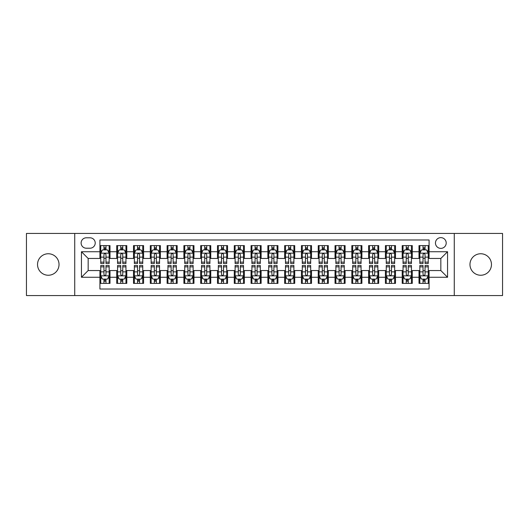 <?xml version="1.0" encoding="UTF-8"?>
<svg xmlns="http://www.w3.org/2000/svg" width="529" height="529" viewBox="0 0 529 529"><rect width="100%" height="100%" fill="white"/><g stroke="black" fill="none" stroke-linecap="round" stroke-linejoin="round"><path stroke-width="0.79" d="M480.716 253.755A10.745 10.745 0 0 0 469.97 264.5A10.745 10.745 0 0 0 480.716 275.245A10.745 10.745 0 0 0 491.467 264.5A10.745 10.745 0 0 0 480.716 253.755M48.284 253.755A10.745 10.745 0 0 0 37.533 264.5A10.745 10.745 0 0 0 48.284 275.245A10.745 10.745 0 0 0 59.03 264.5A10.745 10.745 0 0 0 48.284 253.755M440.836 237.633A5.376 5.376 0 0 0 435.46 243.003A5.376 5.376 0 0 0 440.836 248.379A5.376 5.376 0 0 0 446.205 243.003A5.376 5.376 0 0 0 440.836 237.633M454.266 295.566L502.55 295.566L502.55 233.434L454.266 233.434L454.266 295.566L74.734 295.566L74.734 233.434L26.45 233.434L26.45 295.566L74.734 295.566M429.079 245.608L419.001 245.608L419.001 251.738L412.283 251.738L412.283 258.456L419.001 258.456L419.001 251.738M412.283 251.738L412.283 245.608L402.205 245.608L402.205 251.738L395.494 251.738L395.494 258.456L402.205 258.456L402.205 251.738M395.494 251.738L395.494 245.608L385.416 245.608L385.416 251.738L378.698 251.738L378.698 258.456L385.416 258.456L385.416 251.738M378.698 251.738L378.698 245.608L368.62 245.608L368.62 251.738L361.902 251.738L361.902 258.456L368.62 258.456L368.62 251.738M361.902 251.738L361.902 245.608L351.825 245.608L351.825 251.738L345.106 251.738L345.106 258.456L351.825 258.456L351.825 251.738M345.106 251.738L345.106 245.608L335.036 245.608L335.036 251.738L328.317 251.738L328.317 258.456L335.036 258.456L335.036 251.738M328.317 251.738L328.317 245.608L318.24 245.608L318.24 251.738L311.521 251.738L311.521 258.456L318.24 258.456L318.24 251.738M311.521 251.738L311.521 245.608L301.444 245.608L301.444 251.738L294.726 251.738L294.726 258.456L301.444 258.456L301.444 251.738M294.726 251.738L294.726 245.608L284.655 245.608L284.655 251.738L277.937 251.738L277.937 258.456L284.655 258.456L284.655 251.738M277.937 251.738L277.937 245.608L267.859 245.608L267.859 251.738L261.141 251.738L261.141 258.456L267.859 258.456L267.859 251.738M261.141 251.738L261.141 245.608L251.063 245.608L251.063 251.738L244.345 251.738L244.345 258.456L251.063 258.456L251.063 251.738M244.345 251.738L244.345 245.608L234.274 245.608L234.274 251.738L227.556 251.738L227.556 258.456L234.274 258.456L234.274 251.738M227.556 251.738L227.556 245.608L217.479 245.608L217.479 251.738L210.76 251.738L210.76 258.456L217.479 258.456L217.479 251.738M210.76 251.738L210.76 245.608L200.683 245.608L200.683 251.738L193.964 251.738L193.964 258.456L200.683 258.456L200.683 251.738M193.964 251.738L193.964 245.608L183.894 245.608L183.894 251.738L177.175 251.738L177.175 258.456L183.894 258.456L183.894 251.738M177.175 251.738L177.175 245.608L167.098 245.608L167.098 251.738L160.38 251.738L160.38 258.456L167.098 258.456L167.098 251.738M160.38 251.738L160.38 245.608L150.302 245.608L150.302 251.738L143.584 251.738L143.584 258.456L150.302 258.456L150.302 251.738M143.584 251.738L143.584 245.608L133.506 245.608L133.506 251.738L126.795 251.738L126.795 258.456L133.506 258.456L133.506 251.738M126.795 251.738L126.795 245.608L116.717 245.608L116.717 258.456L109.999 258.456L109.999 245.608L99.921 245.608M99.921 283.392L109.999 283.392L109.999 270.544L116.717 270.544L116.717 283.392L126.795 283.392L126.795 270.544L133.506 270.544L133.506 277.262L126.795 277.262M133.506 277.262L133.506 283.392L143.584 283.392L143.584 270.544L150.302 270.544L150.302 277.262L143.584 277.262M150.302 277.262L150.302 283.392L160.38 283.392L160.38 270.544L167.098 270.544L167.098 277.262L160.38 277.262M167.098 277.262L167.098 283.392L177.175 283.392L177.175 270.544L183.894 270.544L183.894 277.262L177.175 277.262M183.894 277.262L183.894 283.392L193.964 283.392L193.964 270.544L200.683 270.544L200.683 277.262L193.964 277.262M200.683 277.262L200.683 283.392L210.76 283.392L210.76 270.544L217.479 270.544L217.479 277.262L210.76 277.262M217.479 277.262L217.479 283.392L227.556 283.392L227.556 270.544L234.274 270.544L234.274 277.262L227.556 277.262M234.274 277.262L234.274 283.392L244.345 283.392L244.345 270.544L251.063 270.544L251.063 277.262L244.345 277.262M251.063 277.262L251.063 283.392L261.141 283.392L261.141 270.544L267.859 270.544L267.859 277.262L261.141 277.262M267.859 277.262L267.859 283.392L277.937 283.392L277.937 270.544L284.655 270.544L284.655 277.262L277.937 277.262M284.655 277.262L284.655 283.392L294.726 283.392L294.726 270.544L301.444 270.544L301.444 277.262L294.726 277.262M301.444 277.262L301.444 283.392L311.521 283.392L311.521 270.544L318.24 270.544L318.24 277.262L311.521 277.262M318.24 277.262L318.24 283.392L328.317 283.392L328.317 270.544L335.036 270.544L335.036 277.262L328.317 277.262M335.036 277.262L335.036 283.392L345.106 283.392L345.106 270.544L351.825 270.544L351.825 277.262L345.106 277.262M351.825 277.262L351.825 283.392L361.902 283.392L361.902 270.544L368.62 270.544L368.62 277.262L361.902 277.262M368.62 277.262L368.62 283.392L378.698 283.392L378.698 270.544L385.416 270.544L385.416 277.262L378.698 277.262M385.416 277.262L385.416 283.392L395.494 283.392L395.494 270.544L402.205 270.544L402.205 277.262L395.494 277.262M402.205 277.262L402.205 283.392L412.283 283.392L412.283 270.544L419.001 270.544L419.001 277.262L412.283 277.262M86.32 248.213L90.016 248.213A5.204 5.204 0 0 0 95.22 243.003A5.204 5.204 0 0 0 90.016 237.799L86.32 237.799A5.204 5.204 0 0 0 81.116 243.003A5.204 5.204 0 0 0 86.32 248.213M454.266 233.434L74.734 233.434M429.079 251.738L429.079 239.981L99.921 239.981L99.921 258.456L88.164 258.456L88.164 270.544L99.921 270.544L99.921 289.019L429.079 289.019L429.079 270.544L440.836 270.544L440.836 258.456L429.079 258.456L429.079 251.738L447.554 251.738L447.554 277.262L429.079 277.262M99.921 277.262L81.446 277.262L81.446 251.738L99.921 251.738M419.001 277.262L419.001 283.392L429.079 283.392M99.921 249.807L100.761 249.807M103.955 249.807L105.965 249.807M109.159 249.807L109.999 249.807M99.921 258.284L100.761 258.284M103.955 258.284L105.965 258.284M109.159 258.284L109.999 258.284M99.921 270.716L100.761 270.716M103.955 270.716L105.965 270.716M109.159 270.716L109.999 270.716M99.921 279.193L100.761 279.193M103.955 279.193L105.965 279.193M109.159 279.193L109.999 279.193M116.717 258.284L117.557 258.284M120.744 258.284L122.761 258.284M125.955 258.284L126.795 258.284M116.717 249.807L117.557 249.807M120.744 249.807L122.761 249.807M125.955 249.807L126.795 249.807M116.717 270.716L117.557 270.716M120.744 270.716L122.761 270.716M125.955 270.716L126.795 270.716M116.717 279.193L117.557 279.193M120.744 279.193L122.761 279.193M125.955 279.193L126.795 279.193M133.506 270.716L134.346 270.716M137.54 270.716L139.557 270.716M142.744 270.716L143.584 270.716M133.506 279.193L134.346 279.193M137.54 279.193L139.557 279.193M142.744 279.193L143.584 279.193M133.506 249.807L134.346 249.807M137.54 249.807L139.557 249.807M142.744 249.807L143.584 249.807M133.506 258.284L134.346 258.284M137.54 258.284L139.557 258.284M142.744 258.284L143.584 258.284M150.302 270.716L151.142 270.716M154.336 270.716L156.346 270.716M159.54 270.716L160.38 270.716M150.302 279.193L151.142 279.193M154.336 279.193L156.346 279.193M159.54 279.193L160.38 279.193M150.302 249.807L151.142 249.807M154.336 249.807L156.346 249.807M159.54 249.807L160.38 249.807M150.302 258.284L151.142 258.284M154.336 258.284L156.346 258.284M159.54 258.284L160.38 258.284M167.098 270.716L167.938 270.716M171.125 270.716L173.142 270.716M176.336 270.716L177.175 270.716M167.098 279.193L167.938 279.193M171.125 279.193L173.142 279.193M176.336 279.193L177.175 279.193M167.098 249.807L167.938 249.807M171.125 249.807L173.142 249.807M176.336 249.807L177.175 249.807M167.098 258.284L167.938 258.284M171.125 258.284L173.142 258.284M176.336 258.284L177.175 258.284M183.894 270.716L184.733 270.716M187.921 270.716L189.937 270.716M193.125 270.716L193.964 270.716M183.894 279.193L184.733 279.193M187.921 279.193L189.937 279.193M193.125 279.193L193.964 279.193M183.894 249.807L184.733 249.807M187.921 249.807L189.937 249.807M193.125 249.807L193.964 249.807M183.894 258.284L184.733 258.284M187.921 258.284L189.937 258.284M193.125 258.284L193.964 258.284M200.683 270.716L201.523 270.716M204.716 270.716L206.727 270.716M209.92 270.716L210.76 270.716M200.683 279.193L201.523 279.193M204.716 279.193L206.727 279.193M209.92 279.193L210.76 279.193M200.683 249.807L201.523 249.807M204.716 249.807L206.727 249.807M209.92 249.807L210.76 249.807M200.683 258.284L201.523 258.284M204.716 258.284L206.727 258.284M209.92 258.284L210.76 258.284M217.479 270.716L218.318 270.716M221.506 270.716L223.522 270.716M226.716 270.716L227.556 270.716M217.479 279.193L218.318 279.193M221.506 279.193L223.522 279.193M226.716 279.193L227.556 279.193M217.479 249.807L218.318 249.807M221.506 249.807L223.522 249.807M226.716 249.807L227.556 249.807M217.479 258.284L218.318 258.284M221.506 258.284L223.522 258.284M226.716 258.284L227.556 258.284M234.274 270.716L235.114 270.716M238.301 270.716L240.318 270.716M243.505 270.716L244.345 270.716M234.274 279.193L235.114 279.193M238.301 279.193L240.318 279.193M243.505 279.193L244.345 279.193M234.274 249.807L235.114 249.807M238.301 249.807L240.318 249.807M243.505 249.807L244.345 249.807M234.274 258.284L235.114 258.284M238.301 258.284L240.318 258.284M243.505 258.284L244.345 258.284M251.063 270.716L251.903 270.716M255.097 270.716L257.114 270.716M260.301 270.716L261.141 270.716M251.063 279.193L251.903 279.193M255.097 279.193L257.114 279.193M260.301 279.193L261.141 279.193M251.063 249.807L251.903 249.807M255.097 249.807L257.114 249.807M260.301 249.807L261.141 249.807M251.063 258.284L251.903 258.284M255.097 258.284L257.114 258.284M260.301 258.284L261.141 258.284M267.859 270.716L268.699 270.716M271.886 270.716L273.903 270.716M277.097 270.716L277.937 270.716M267.859 279.193L268.699 279.193M271.886 279.193L273.903 279.193M277.097 279.193L277.937 279.193M267.859 249.807L268.699 249.807M271.886 249.807L273.903 249.807M277.097 249.807L277.937 249.807M267.859 258.284L268.699 258.284M271.886 258.284L273.903 258.284M277.097 258.284L277.937 258.284M284.655 270.716L285.495 270.716M288.682 270.716L290.699 270.716M293.886 270.716L294.726 270.716M284.655 279.193L285.495 279.193M288.682 279.193L290.699 279.193M293.886 279.193L294.726 279.193M284.655 249.807L285.495 249.807M288.682 249.807L290.699 249.807M293.886 249.807L294.726 249.807M284.655 258.284L285.495 258.284M288.682 258.284L290.699 258.284M293.886 258.284L294.726 258.284M301.444 270.716L302.284 270.716M305.478 270.716L307.494 270.716M310.682 270.716L311.521 270.716M301.444 279.193L302.284 279.193M305.478 279.193L307.494 279.193M310.682 279.193L311.521 279.193M301.444 249.807L302.284 249.807M305.478 249.807L307.494 249.807M310.682 249.807L311.521 249.807M301.444 258.284L302.284 258.284M305.478 258.284L307.494 258.284M310.682 258.284L311.521 258.284M318.24 270.716L319.08 270.716M322.273 270.716L324.284 270.716M327.477 270.716L328.317 270.716M318.24 279.193L319.08 279.193M322.273 279.193L324.284 279.193M327.477 279.193L328.317 279.193M318.24 249.807L319.08 249.807M322.273 249.807L324.284 249.807M327.477 249.807L328.317 249.807M318.24 258.284L319.08 258.284M322.273 258.284L324.284 258.284M327.477 258.284L328.317 258.284M335.036 270.716L335.875 270.716M339.063 270.716L341.079 270.716M344.267 270.716L345.106 270.716M335.036 279.193L335.875 279.193M339.063 279.193L341.079 279.193M344.267 279.193L345.106 279.193M335.036 249.807L335.875 249.807M339.063 249.807L341.079 249.807M344.267 249.807L345.106 249.807M335.036 258.284L335.875 258.284M339.063 258.284L341.079 258.284M344.267 258.284L345.106 258.284M351.825 270.716L352.664 270.716M355.858 270.716L357.875 270.716M361.062 270.716L361.902 270.716M351.825 279.193L352.664 279.193M355.858 279.193L357.875 279.193M361.062 279.193L361.902 279.193M351.825 249.807L352.664 249.807M355.858 249.807L357.875 249.807M361.062 249.807L361.902 249.807M351.825 258.284L352.664 258.284M355.858 258.284L357.875 258.284M361.062 258.284L361.902 258.284M368.62 270.716L369.46 270.716M372.654 270.716L374.664 270.716M377.858 270.716L378.698 270.716M368.62 279.193L369.46 279.193M372.654 279.193L374.664 279.193M377.858 279.193L378.698 279.193M368.62 249.807L369.46 249.807M372.654 249.807L374.664 249.807M377.858 249.807L378.698 249.807M368.62 258.284L369.46 258.284M372.654 258.284L374.664 258.284M377.858 258.284L378.698 258.284M385.416 270.716L386.256 270.716M389.443 270.716L391.46 270.716M394.654 270.716L395.494 270.716M385.416 279.193L386.256 279.193M389.443 279.193L391.46 279.193M394.654 279.193L395.494 279.193M385.416 249.807L386.256 249.807M389.443 249.807L391.46 249.807M394.654 249.807L395.494 249.807M385.416 258.284L386.256 258.284M389.443 258.284L391.46 258.284M394.654 258.284L395.494 258.284M402.205 270.716L403.045 270.716M406.239 270.716L408.256 270.716M411.443 270.716L412.283 270.716M402.205 279.193L403.045 279.193M406.239 279.193L408.256 279.193M411.443 279.193L412.283 279.193M402.205 249.807L403.045 249.807M406.239 249.807L408.256 249.807M411.443 249.807L412.283 249.807M402.205 258.284L403.045 258.284M406.239 258.284L408.256 258.284M411.443 258.284L412.283 258.284M419.001 270.716L419.841 270.716M423.035 270.716L425.045 270.716M428.239 270.716L429.079 270.716M419.001 279.193L419.841 279.193M423.035 279.193L425.045 279.193M428.239 279.193L429.079 279.193M419.001 249.807L419.841 249.807M423.035 249.807L425.045 249.807M428.239 249.807L429.079 249.807M419.001 258.284L419.841 258.284M423.035 258.284L425.045 258.284M428.239 258.284L429.079 258.284M88.164 258.456L81.446 251.738M88.164 270.544L81.446 277.262M447.554 251.738L440.836 258.456M447.554 277.262L440.836 270.544M105.965 247.79L103.955 247.79M109.159 262.126L105.965 262.126L105.965 263.495L109.159 263.495L109.159 253.246L107.48 249.886L102.441 249.886L100.761 253.246L100.761 263.495L103.955 263.495L103.955 262.126L100.761 262.126M100.761 253.246L100.761 245.608M109.159 253.246L109.159 245.608M103.955 249.886L103.955 245.608M105.965 245.608L105.965 249.886M105.965 262.126L105.965 254.509C105.297 253.212 104.623 253.212 103.955 254.509L103.955 262.126M103.955 281.21L105.965 281.21M100.761 266.874L103.955 266.874L103.955 265.505L100.761 265.505L100.761 275.754L102.441 279.114L107.48 279.114L109.159 275.754L109.159 265.505L105.965 265.505L105.965 266.874L109.159 266.874M109.159 275.754L109.159 283.392M100.761 275.754L100.761 283.392M105.965 279.114L105.965 283.392M103.955 283.392L103.955 279.114M103.955 266.874L103.955 274.491C104.623 275.788 105.297 275.788 105.965 274.491L105.965 266.874M122.761 247.79L120.744 247.79M125.955 262.126L122.761 262.126L122.761 263.495L125.955 263.495L125.955 253.246L124.275 249.886L119.237 249.886L117.557 253.246L117.557 263.495L120.744 263.495L120.744 262.126L117.557 262.126M117.557 253.246L117.557 245.608M125.955 253.246L125.955 245.608M120.744 249.886L120.744 245.608M122.761 245.608L122.761 249.886M122.761 262.126L122.761 254.509C122.093 253.212 121.419 253.212 120.744 254.509L120.744 262.126M139.557 247.79L137.54 247.79M142.744 262.126L139.557 262.126L139.557 263.495L142.744 263.495L142.744 253.246L141.064 249.886L136.026 249.886L134.346 253.246L134.346 263.495L137.54 263.495L137.54 262.126L134.346 262.126M134.346 253.246L134.346 245.608M142.744 253.246L142.744 245.608M137.54 249.886L137.54 245.608M139.557 245.608L139.557 249.886M139.557 262.126L139.557 254.509C138.882 253.212 138.214 253.212 137.54 254.509L137.54 262.126M156.346 247.79L154.336 247.79M159.54 262.126L156.346 262.126L156.346 263.495L159.54 263.495L159.54 253.246L157.86 249.886L152.821 249.886L151.142 253.246L151.142 263.495L154.336 263.495L154.336 262.126L151.142 262.126M151.142 253.246L151.142 245.608M159.54 253.246L159.54 245.608M154.336 249.886L154.336 245.608M156.346 245.608L156.346 249.886M156.346 262.126L156.346 254.509C155.678 253.212 155.004 253.212 154.336 254.509L154.336 262.126M173.142 247.79L171.125 247.79M176.336 262.126L173.142 262.126L173.142 263.495L176.336 263.495L176.336 253.246L174.656 249.886L169.617 249.886L167.938 253.246L167.938 263.495L171.125 263.495L171.125 262.126L167.938 262.126M167.938 253.246L167.938 245.608M176.336 253.246L176.336 245.608M171.125 249.886L171.125 245.608M173.142 245.608L173.142 249.886M173.142 262.126L173.142 254.509C172.474 253.212 171.799 253.212 171.125 254.509L171.125 262.126M120.744 281.21L122.761 281.21M117.557 266.874L120.744 266.874L120.744 265.505L117.557 265.505L117.557 275.754L119.237 279.114L124.275 279.114L125.955 275.754L125.955 265.505L122.761 265.505L122.761 266.874L125.955 266.874M125.955 275.754L125.955 283.392M117.557 275.754L117.557 283.392M122.761 279.114L122.761 283.392M120.744 283.392L120.744 279.114M120.744 266.874L120.744 274.491C121.419 275.788 122.087 275.788 122.761 274.491L122.761 266.874M137.54 281.21L139.557 281.21M134.346 266.874L137.54 266.874L137.54 265.505L134.346 265.505L134.346 275.754L136.026 279.114L141.064 279.114L142.744 275.754L142.744 265.505L139.557 265.505L139.557 266.874L142.744 266.874M142.744 275.754L142.744 283.392M134.346 275.754L134.346 283.392M139.557 279.114L139.557 283.392M137.54 283.392L137.54 279.114M137.54 266.874L137.54 274.491C138.208 275.788 138.882 275.788 139.557 274.491L139.557 266.874M154.336 281.21L156.346 281.21M151.142 266.874L154.336 266.874L154.336 265.505L151.142 265.505L151.142 275.754L152.821 279.114L157.86 279.114L159.54 275.754L159.54 265.505L156.346 265.505L156.346 266.874L159.54 266.874M159.54 275.754L159.54 283.392M151.142 275.754L151.142 283.392M156.346 279.114L156.346 283.392M154.336 283.392L154.336 279.114M154.336 266.874L154.336 274.491C155.004 275.788 155.678 275.788 156.346 274.491L156.346 266.874M171.125 281.21L173.142 281.21M167.938 266.874L171.125 266.874L171.125 265.505L167.938 265.505L167.938 275.754L169.617 279.114L174.656 279.114L176.336 275.754L176.336 265.505L173.142 265.505L173.142 266.874L176.336 266.874M176.336 275.754L176.336 283.392M167.938 275.754L167.938 283.392M173.142 279.114L173.142 283.392M171.125 283.392L171.125 279.114M171.125 266.874L171.125 274.491C171.799 275.788 172.467 275.788 173.142 274.491L173.142 266.874M189.937 247.79L187.921 247.79M193.125 262.126L189.937 262.126L189.937 263.495L193.125 263.495L193.125 253.246L191.445 249.886L186.406 249.886L184.733 253.246L184.733 263.495L187.921 263.495L187.921 262.126L184.733 262.126M184.733 253.246L184.733 245.608M193.125 253.246L193.125 245.608M187.921 249.886L187.921 245.608M189.937 245.608L189.937 249.886M189.937 262.126L189.937 254.509C189.263 253.212 188.595 253.212 187.921 254.509L187.921 262.126M187.921 281.21L189.937 281.21M184.733 266.874L187.921 266.874L187.921 265.505L184.733 265.505L184.733 275.754L186.406 279.114L191.445 279.114L193.125 275.754L193.125 265.505L189.937 265.505L189.937 266.874L193.125 266.874M193.125 275.754L193.125 283.392M184.733 275.754L184.733 283.392M189.937 279.114L189.937 283.392M187.921 283.392L187.921 279.114M187.921 266.874L187.921 274.491C188.588 275.788 189.263 275.788 189.937 274.491L189.937 266.874M206.727 247.79L204.716 247.79M209.92 262.126L206.727 262.126L206.727 263.495L209.92 263.495L209.92 253.246L208.241 249.886L203.202 249.886L201.523 253.246L201.523 263.495L204.716 263.495L204.716 262.126L201.523 262.126M201.523 253.246L201.523 245.608M209.92 253.246L209.92 245.608M204.716 249.886L204.716 245.608M206.727 245.608L206.727 249.886M206.727 262.126L206.727 254.509C206.059 253.212 205.384 253.212 204.716 254.509L204.716 262.126M204.716 281.21L206.727 281.21M201.523 266.874L204.716 266.874L204.716 265.505L201.523 265.505L201.523 275.754L203.202 279.114L208.241 279.114L209.92 275.754L209.92 265.505L206.727 265.505L206.727 266.874L209.92 266.874M209.92 275.754L209.92 283.392M201.523 275.754L201.523 283.392M206.727 279.114L206.727 283.392M204.716 283.392L204.716 279.114M204.716 266.874L204.716 274.491C205.384 275.788 206.059 275.788 206.727 274.491L206.727 266.874M223.522 247.79L221.506 247.79M226.716 262.126L223.522 262.126L223.522 263.495L226.716 263.495L226.716 253.246L225.037 249.886L219.998 249.886L218.318 253.246L218.318 263.495L221.506 263.495L221.506 262.126L218.318 262.126M218.318 253.246L218.318 245.608M226.716 253.246L226.716 245.608M221.506 249.886L221.506 245.608M223.522 245.608L223.522 249.886M223.522 262.126L223.522 254.509C222.854 253.212 222.18 253.212 221.506 254.509L221.506 262.126M221.506 281.21L223.522 281.21M218.318 266.874L221.506 266.874L221.506 265.505L218.318 265.505L218.318 275.754L219.998 279.114L225.037 279.114L226.716 275.754L226.716 265.505L223.522 265.505L223.522 266.874L226.716 266.874M226.716 275.754L226.716 283.392M218.318 275.754L218.318 283.392M223.522 279.114L223.522 283.392M221.506 283.392L221.506 279.114M221.506 266.874L221.506 274.491C222.18 275.788 222.848 275.788 223.522 274.491L223.522 266.874M240.318 247.79L238.301 247.79M243.505 262.126L240.318 262.126L240.318 263.495L243.505 263.495L243.505 253.246L241.826 249.886L236.794 249.886L235.114 253.246L235.114 263.495L238.301 263.495L238.301 262.126L235.114 262.126M235.114 253.246L235.114 245.608M243.505 253.246L243.505 245.608M238.301 249.886L238.301 245.608M240.318 245.608L240.318 249.886M240.318 262.126L240.318 254.509C239.644 253.212 238.976 253.212 238.301 254.509L238.301 262.126M238.301 281.21L240.318 281.21M235.114 266.874L238.301 266.874L238.301 265.505L235.114 265.505L235.114 275.754L236.794 279.114L241.826 279.114L243.505 275.754L243.505 265.505L240.318 265.505L240.318 266.874L243.505 266.874M243.505 275.754L243.505 283.392M235.114 275.754L235.114 283.392M240.318 279.114L240.318 283.392M238.301 283.392L238.301 279.114M238.301 266.874L238.301 274.491C238.976 275.788 239.644 275.788 240.318 274.491L240.318 266.874M257.114 247.79L255.097 247.79M260.301 262.126L257.114 262.126L257.114 263.495L260.301 263.495L260.301 253.246L258.621 249.886L253.583 249.886L251.903 253.246L251.903 263.495L255.097 263.495L255.097 262.126L251.903 262.126M251.903 253.246L251.903 245.608M260.301 253.246L260.301 245.608M255.097 249.886L255.097 245.608M257.114 245.608L257.114 249.886M257.114 262.126L257.114 254.509C256.439 253.212 255.772 253.212 255.097 254.509L255.097 262.126M255.097 281.21L257.114 281.21M251.903 266.874L255.097 266.874L255.097 265.505L251.903 265.505L251.903 275.754L253.583 279.114L258.621 279.114L260.301 275.754L260.301 265.505L257.114 265.505L257.114 266.874L260.301 266.874M260.301 275.754L260.301 283.392M251.903 275.754L251.903 283.392M257.114 279.114L257.114 283.392M255.097 283.392L255.097 279.114M255.097 266.874L255.097 274.491C255.765 275.788 256.439 275.788 257.114 274.491L257.114 266.874M273.903 247.79L271.886 247.79M277.097 262.126L273.903 262.126L273.903 263.495L277.097 263.495L277.097 253.246L275.417 249.886L270.379 249.886L268.699 253.246L268.699 263.495L271.886 263.495L271.886 262.126L268.699 262.126M268.699 253.246L268.699 245.608M277.097 253.246L277.097 245.608M271.886 249.886L271.886 245.608M273.903 245.608L273.903 249.886M273.903 262.126L273.903 254.509C273.235 253.212 272.561 253.212 271.886 254.509L271.886 262.126M271.886 281.21L273.903 281.21M268.699 266.874L271.886 266.874L271.886 265.505L268.699 265.505L268.699 275.754L270.379 279.114L275.417 279.114L277.097 275.754L277.097 265.505L273.903 265.505L273.903 266.874L277.097 266.874M277.097 275.754L277.097 283.392M268.699 275.754L268.699 283.392M273.903 279.114L273.903 283.392M271.886 283.392L271.886 279.114M271.886 266.874L271.886 274.491C272.561 275.788 273.228 275.788 273.903 274.491L273.903 266.874M290.699 247.79L288.682 247.79M293.886 262.126L290.699 262.126L290.699 263.495L293.886 263.495L293.886 253.246L292.206 249.886L287.174 249.886L285.495 253.246L285.495 263.495L288.682 263.495L288.682 262.126L285.495 262.126M285.495 253.246L285.495 245.608M293.886 253.246L293.886 245.608M288.682 249.886L288.682 245.608M290.699 245.608L290.699 249.886M290.699 262.126L290.699 254.509C290.024 253.212 289.356 253.212 288.682 254.509L288.682 262.126M288.682 281.21L290.699 281.21M285.495 266.874L288.682 266.874L288.682 265.505L285.495 265.505L285.495 275.754L287.174 279.114L292.206 279.114L293.886 275.754L293.886 265.505L290.699 265.505L290.699 266.874L293.886 266.874M293.886 275.754L293.886 283.392M285.495 275.754L285.495 283.392M290.699 279.114L290.699 283.392M288.682 283.392L288.682 279.114M288.682 266.874L288.682 274.491C289.356 275.788 290.024 275.788 290.699 274.491L290.699 266.874M307.494 247.79L305.478 247.79M310.682 262.126L307.494 262.126L307.494 263.495L310.682 263.495L310.682 253.246L309.002 249.886L303.963 249.886L302.284 253.246L302.284 263.495L305.478 263.495L305.478 262.126L302.284 262.126M302.284 253.246L302.284 245.608M310.682 253.246L310.682 245.608M305.478 249.886L305.478 245.608M307.494 245.608L307.494 249.886M307.494 262.126L307.494 254.509C306.82 253.212 306.152 253.212 305.478 254.509L305.478 262.126M305.478 281.21L307.494 281.21M302.284 266.874L305.478 266.874L305.478 265.505L302.284 265.505L302.284 275.754L303.963 279.114L309.002 279.114L310.682 275.754L310.682 265.505L307.494 265.505L307.494 266.874L310.682 266.874M310.682 275.754L310.682 283.392M302.284 275.754L302.284 283.392M307.494 279.114L307.494 283.392M305.478 283.392L305.478 279.114M305.478 266.874L305.478 274.491C306.146 275.788 306.82 275.788 307.494 274.491L307.494 266.874M324.284 247.79L322.273 247.79M327.477 262.126L324.284 262.126L324.284 263.495L327.477 263.495L327.477 253.246L325.798 249.886L320.759 249.886L319.08 253.246L319.08 263.495L322.273 263.495L322.273 262.126L319.08 262.126M319.08 253.246L319.08 245.608M327.477 253.246L327.477 245.608M322.273 249.886L322.273 245.608M324.284 245.608L324.284 249.886M324.284 262.126L324.284 254.509C323.616 253.212 322.941 253.212 322.273 254.509L322.273 262.126M322.273 281.21L324.284 281.21M319.08 266.874L322.273 266.874L322.273 265.505L319.08 265.505L319.08 275.754L320.759 279.114L325.798 279.114L327.477 275.754L327.477 265.505L324.284 265.505L324.284 266.874L327.477 266.874M327.477 275.754L327.477 283.392M319.08 275.754L319.08 283.392M324.284 279.114L324.284 283.392M322.273 283.392L322.273 279.114M322.273 266.874L322.273 274.491C322.941 275.788 323.616 275.788 324.284 274.491L324.284 266.874M341.079 247.79L339.063 247.79M344.267 262.126L341.079 262.126L341.079 263.495L344.267 263.495L344.267 253.246L342.594 249.886L337.555 249.886L335.875 253.246L335.875 263.495L339.063 263.495L339.063 262.126L335.875 262.126M335.875 253.246L335.875 245.608M344.267 253.246L344.267 245.608M339.063 249.886L339.063 245.608M341.079 245.608L341.079 249.886M341.079 262.126L341.079 254.509C340.411 253.212 339.737 253.212 339.063 254.509L339.063 262.126M339.063 281.21L341.079 281.21M335.875 266.874L339.063 266.874L339.063 265.505L335.875 265.505L335.875 275.754L337.555 279.114L342.594 279.114L344.267 275.754L344.267 265.505L341.079 265.505L341.079 266.874L344.267 266.874M344.267 275.754L344.267 283.392M335.875 275.754L335.875 283.392M341.079 279.114L341.079 283.392M339.063 283.392L339.063 279.114M339.063 266.874L339.063 274.491C339.737 275.788 340.405 275.788 341.079 274.491L341.079 266.874M357.875 247.79L355.858 247.79M361.062 262.126L357.875 262.126L357.875 263.495L361.062 263.495L361.062 253.246L359.383 249.886L354.344 249.886L352.664 253.246L352.664 263.495L355.858 263.495L355.858 262.126L352.664 262.126M352.664 253.246L352.664 245.608M361.062 253.246L361.062 245.608M355.858 249.886L355.858 245.608M357.875 245.608L357.875 249.886M357.875 262.126L357.875 254.509C357.201 253.212 356.533 253.212 355.858 254.509L355.858 262.126M355.858 281.21L357.875 281.21M352.664 266.874L355.858 266.874L355.858 265.505L352.664 265.505L352.664 275.754L354.344 279.114L359.383 279.114L361.062 275.754L361.062 265.505L357.875 265.505L357.875 266.874L361.062 266.874M361.062 275.754L361.062 283.392M352.664 275.754L352.664 283.392M357.875 279.114L357.875 283.392M355.858 283.392L355.858 279.114M355.858 266.874L355.858 274.491C356.526 275.788 357.201 275.788 357.875 274.491L357.875 266.874M374.664 247.79L372.654 247.79M377.858 262.126L374.664 262.126L374.664 263.495L377.858 263.495L377.858 253.246L376.179 249.886L371.14 249.886L369.46 253.246L369.46 263.495L372.654 263.495L372.654 262.126L369.46 262.126M369.46 253.246L369.46 245.608M377.858 253.246L377.858 245.608M372.654 249.886L372.654 245.608M374.664 245.608L374.664 249.886M374.664 262.126L374.664 254.509C373.996 253.212 373.322 253.212 372.654 254.509L372.654 262.126M372.654 281.21L374.664 281.21M369.46 266.874L372.654 266.874L372.654 265.505L369.46 265.505L369.46 275.754L371.14 279.114L376.179 279.114L377.858 275.754L377.858 265.505L374.664 265.505L374.664 266.874L377.858 266.874M377.858 275.754L377.858 283.392M369.46 275.754L369.46 283.392M374.664 279.114L374.664 283.392M372.654 283.392L372.654 279.114M372.654 266.874L372.654 274.491C373.322 275.788 373.996 275.788 374.664 274.491L374.664 266.874M391.46 247.79L389.443 247.79M394.654 262.126L391.46 262.126L391.46 263.495L394.654 263.495L394.654 253.246L392.974 249.886L387.936 249.886L386.256 253.246L386.256 263.495L389.443 263.495L389.443 262.126L386.256 262.126M386.256 253.246L386.256 245.608M394.654 253.246L394.654 245.608M389.443 249.886L389.443 245.608M391.46 245.608L391.46 249.886M391.46 262.126L391.46 254.509C390.792 253.212 390.118 253.212 389.443 254.509L389.443 262.126M389.443 281.21L391.46 281.21M386.256 266.874L389.443 266.874L389.443 265.505L386.256 265.505L386.256 275.754L387.936 279.114L392.974 279.114L394.654 275.754L394.654 265.505L391.46 265.505L391.46 266.874L394.654 266.874M394.654 275.754L394.654 283.392M386.256 275.754L386.256 283.392M391.46 279.114L391.46 283.392M389.443 283.392L389.443 279.114M389.443 266.874L389.443 274.491C390.118 275.788 390.786 275.788 391.46 274.491L391.46 266.874M408.256 247.79L406.239 247.79M411.443 262.126L408.256 262.126L408.256 263.495L411.443 263.495L411.443 253.246L409.763 249.886L404.725 249.886L403.045 253.246L403.045 263.495L406.239 263.495L406.239 262.126L403.045 262.126M403.045 253.246L403.045 245.608M411.443 253.246L411.443 245.608M406.239 249.886L406.239 245.608M408.256 245.608L408.256 249.886M408.256 262.126L408.256 254.509C407.581 253.212 406.913 253.212 406.239 254.509L406.239 262.126M406.239 281.21L408.256 281.21M403.045 266.874L406.239 266.874L406.239 265.505L403.045 265.505L403.045 275.754L404.725 279.114L409.763 279.114L411.443 275.754L411.443 265.505L408.256 265.505L408.256 266.874L411.443 266.874M411.443 275.754L411.443 283.392M403.045 275.754L403.045 283.392M408.256 279.114L408.256 283.392M406.239 283.392L406.239 279.114M406.239 266.874L406.239 274.491C406.907 275.788 407.581 275.788 408.256 274.491L408.256 266.874M425.045 247.79L423.035 247.79M428.239 262.126L425.045 262.126L425.045 263.495L428.239 263.495L428.239 253.246L426.559 249.886L421.52 249.886L419.841 253.246L419.841 263.495L423.035 263.495L423.035 262.126L419.841 262.126M419.841 253.246L419.841 245.608M428.239 253.246L428.239 245.608M423.035 249.886L423.035 245.608M425.045 245.608L425.045 249.886M425.045 262.126L425.045 254.509C424.377 253.212 423.703 253.212 423.035 254.509L423.035 262.126M423.035 281.21L425.045 281.21M419.841 266.874L423.035 266.874L423.035 265.505L419.841 265.505L419.841 275.754L421.52 279.114L426.559 279.114L428.239 275.754L428.239 265.505L425.045 265.505L425.045 266.874L428.239 266.874M428.239 275.754L428.239 283.392M419.841 275.754L419.841 283.392M425.045 279.114L425.045 283.392M423.035 283.392L423.035 279.114M423.035 266.874L423.035 274.491C423.703 275.788 424.377 275.788 425.045 274.491L425.045 266.874M116.717 277.262L109.999 277.262M116.717 251.738L109.999 251.738M109.119 253.166L100.801 253.166M100.761 250.812L101.978 250.812M107.942 250.812L109.159 250.812M103.955 257.14L100.761 257.14M109.159 257.14L105.965 257.14M105.965 248.861L103.955 248.861M100.801 275.834L109.119 275.834M109.159 278.188L107.942 278.188M101.978 278.188L100.761 278.188M105.965 271.86L109.159 271.86M100.761 271.86L103.955 271.86M103.955 280.139L105.965 280.139M125.909 253.166L117.597 253.166M117.557 250.812L118.774 250.812M124.738 250.812L125.955 250.812M120.744 257.14L117.557 257.14M125.955 257.14L122.761 257.14M122.761 248.861L120.744 248.861M142.704 253.166L134.392 253.166M134.346 250.812L135.569 250.812M141.527 250.812L142.744 250.812M137.54 257.14L134.346 257.14M142.744 257.14L139.557 257.14M139.557 248.861L137.54 248.861M159.5 253.166L151.182 253.166M151.142 250.812L152.359 250.812M158.323 250.812L159.54 250.812M154.336 257.14L151.142 257.14M159.54 257.14L156.346 257.14M156.346 248.861L154.336 248.861M176.289 253.166L167.977 253.166M167.938 250.812L169.154 250.812M175.119 250.812L176.336 250.812M171.125 257.14L167.938 257.14M176.336 257.14L173.142 257.14M173.142 248.861L171.125 248.861M117.597 275.834L125.909 275.834M125.955 278.188L124.738 278.188M118.774 278.188L117.557 278.188M122.761 271.86L125.955 271.86M117.557 271.86L120.744 271.86M120.744 280.139L122.761 280.139M134.392 275.834L142.704 275.834M142.744 278.188L141.527 278.188M135.569 278.188L134.346 278.188M139.557 271.86L142.744 271.86M134.346 271.86L137.54 271.86M137.54 280.139L139.557 280.139M151.182 275.834L159.5 275.834M159.54 278.188L158.323 278.188M152.359 278.188L151.142 278.188M156.346 271.86L159.54 271.86M151.142 271.86L154.336 271.86M154.336 280.139L156.346 280.139M167.977 275.834L176.289 275.834M176.336 278.188L175.119 278.188M169.154 278.188L167.938 278.188M173.142 271.86L176.336 271.86M167.938 271.86L171.125 271.86M171.125 280.139L173.142 280.139M193.085 253.166L184.773 253.166M184.733 250.812L185.95 250.812M191.908 250.812L193.125 250.812M187.921 257.14L184.733 257.14M193.125 257.14L189.937 257.14M189.937 248.861L187.921 248.861M184.773 275.834L193.085 275.834M193.125 278.188L191.908 278.188M185.95 278.188L184.733 278.188M189.937 271.86L193.125 271.86M184.733 271.86L187.921 271.86M187.921 280.139L189.937 280.139M209.881 253.166L201.569 253.166M201.523 250.812L202.739 250.812M208.704 250.812L209.92 250.812M204.716 257.14L201.523 257.14M209.92 257.14L206.727 257.14M206.727 248.861L204.716 248.861M201.569 275.834L209.881 275.834M209.92 278.188L208.704 278.188M202.739 278.188L201.523 278.188M206.727 271.86L209.92 271.86M201.523 271.86L204.716 271.86M204.716 280.139L206.727 280.139M226.67 253.166L218.358 253.166M218.318 250.812L219.535 250.812M225.499 250.812L226.716 250.812M221.506 257.14L218.318 257.14M226.716 257.14L223.522 257.14M223.522 248.861L221.506 248.861M218.358 275.834L226.67 275.834M226.716 278.188L225.499 278.188M219.535 278.188L218.318 278.188M223.522 271.86L226.716 271.86M218.318 271.86L221.506 271.86M221.506 280.139L223.522 280.139M243.466 253.166L235.154 253.166M235.114 250.812L236.331 250.812M242.289 250.812L243.505 250.812M238.301 257.14L235.114 257.14M243.505 257.14L240.318 257.14M240.318 248.861L238.301 248.861M235.154 275.834L243.466 275.834M243.505 278.188L242.289 278.188M236.331 278.188L235.114 278.188M240.318 271.86L243.505 271.86M235.114 271.86L238.301 271.86M238.301 280.139L240.318 280.139M260.261 253.166L251.949 253.166M251.903 250.812L253.12 250.812M259.084 250.812L260.301 250.812M255.097 257.14L251.903 257.14M260.301 257.14L257.114 257.14M257.114 248.861L255.097 248.861M251.949 275.834L260.261 275.834M260.301 278.188L259.084 278.188M253.12 278.188L251.903 278.188M257.114 271.86L260.301 271.86M251.903 271.86L255.097 271.86M255.097 280.139L257.114 280.139M277.051 253.166L268.739 253.166M268.699 250.812L269.916 250.812M275.88 250.812L277.097 250.812M271.886 257.14L268.699 257.14M277.097 257.14L273.903 257.14M273.903 248.861L271.886 248.861M268.739 275.834L277.051 275.834M277.097 278.188L275.88 278.188M269.916 278.188L268.699 278.188M273.903 271.86L277.097 271.86M268.699 271.86L271.886 271.86M271.886 280.139L273.903 280.139M293.846 253.166L285.534 253.166M285.495 250.812L286.711 250.812M292.669 250.812L293.886 250.812M288.682 257.14L285.495 257.14M293.886 257.14L290.699 257.14M290.699 248.861L288.682 248.861M285.534 275.834L293.846 275.834M293.886 278.188L292.669 278.188M286.711 278.188L285.495 278.188M290.699 271.86L293.886 271.86M285.495 271.86L288.682 271.86M288.682 280.139L290.699 280.139M310.642 253.166L302.33 253.166M302.284 250.812L303.501 250.812M309.465 250.812L310.682 250.812M305.478 257.14L302.284 257.14M310.682 257.14L307.494 257.14M307.494 248.861L305.478 248.861M302.33 275.834L310.642 275.834M310.682 278.188L309.465 278.188M303.501 278.188L302.284 278.188M307.494 271.86L310.682 271.86M302.284 271.86L305.478 271.86M305.478 280.139L307.494 280.139M327.431 253.166L319.119 253.166M319.08 250.812L320.296 250.812M326.261 250.812L327.477 250.812M322.273 257.14L319.08 257.14M327.477 257.14L324.284 257.14M324.284 248.861L322.273 248.861M319.119 275.834L327.431 275.834M327.477 278.188L326.261 278.188M320.296 278.188L319.08 278.188M324.284 271.86L327.477 271.86M319.08 271.86L322.273 271.86M322.273 280.139L324.284 280.139M344.227 253.166L335.915 253.166M335.875 250.812L337.092 250.812M343.05 250.812L344.267 250.812M339.063 257.14L335.875 257.14M344.267 257.14L341.079 257.14M341.079 248.861L339.063 248.861M335.915 275.834L344.227 275.834M344.267 278.188L343.05 278.188M337.092 278.188L335.875 278.188M341.079 271.86L344.267 271.86M335.875 271.86L339.063 271.86M339.063 280.139L341.079 280.139M361.023 253.166L352.711 253.166M352.664 250.812L353.881 250.812M359.846 250.812L361.062 250.812M355.858 257.14L352.664 257.14M361.062 257.14L357.875 257.14M357.875 248.861L355.858 248.861M352.711 275.834L361.023 275.834M361.062 278.188L359.846 278.188M353.881 278.188L352.664 278.188M357.875 271.86L361.062 271.86M352.664 271.86L355.858 271.86M355.858 280.139L357.875 280.139M377.818 253.166L369.5 253.166M369.46 250.812L370.677 250.812M376.641 250.812L377.858 250.812M372.654 257.14L369.46 257.14M377.858 257.14L374.664 257.14M374.664 248.861L372.654 248.861M369.5 275.834L377.818 275.834M377.858 278.188L376.641 278.188M370.677 278.188L369.46 278.188M374.664 271.86L377.858 271.86M369.46 271.86L372.654 271.86M372.654 280.139L374.664 280.139M394.608 253.166L386.296 253.166M386.256 250.812L387.473 250.812M393.431 250.812L394.654 250.812M389.443 257.14L386.256 257.14M394.654 257.14L391.46 257.14M391.46 248.861L389.443 248.861M386.296 275.834L394.608 275.834M394.654 278.188L393.431 278.188M387.473 278.188L386.256 278.188M391.46 271.86L394.654 271.86M386.256 271.86L389.443 271.86M389.443 280.139L391.46 280.139M411.403 253.166L403.091 253.166M403.045 250.812L404.262 250.812M410.226 250.812L411.443 250.812M406.239 257.14L403.045 257.14M411.443 257.14L408.256 257.14M408.256 248.861L406.239 248.861M403.091 275.834L411.403 275.834M411.443 278.188L410.226 278.188M404.262 278.188L403.045 278.188M408.256 271.86L411.443 271.86M403.045 271.86L406.239 271.86M406.239 280.139L408.256 280.139M428.199 253.166L419.881 253.166M419.841 250.812L421.058 250.812M427.022 250.812L428.239 250.812M423.035 257.14L419.841 257.14M428.239 257.14L425.045 257.14M425.045 248.861L423.035 248.861M419.881 275.834L428.199 275.834M428.239 278.188L427.022 278.188M421.058 278.188L419.841 278.188M425.045 271.86L428.239 271.86M419.841 271.86L423.035 271.86M423.035 280.139L425.045 280.139"/></g></svg>
